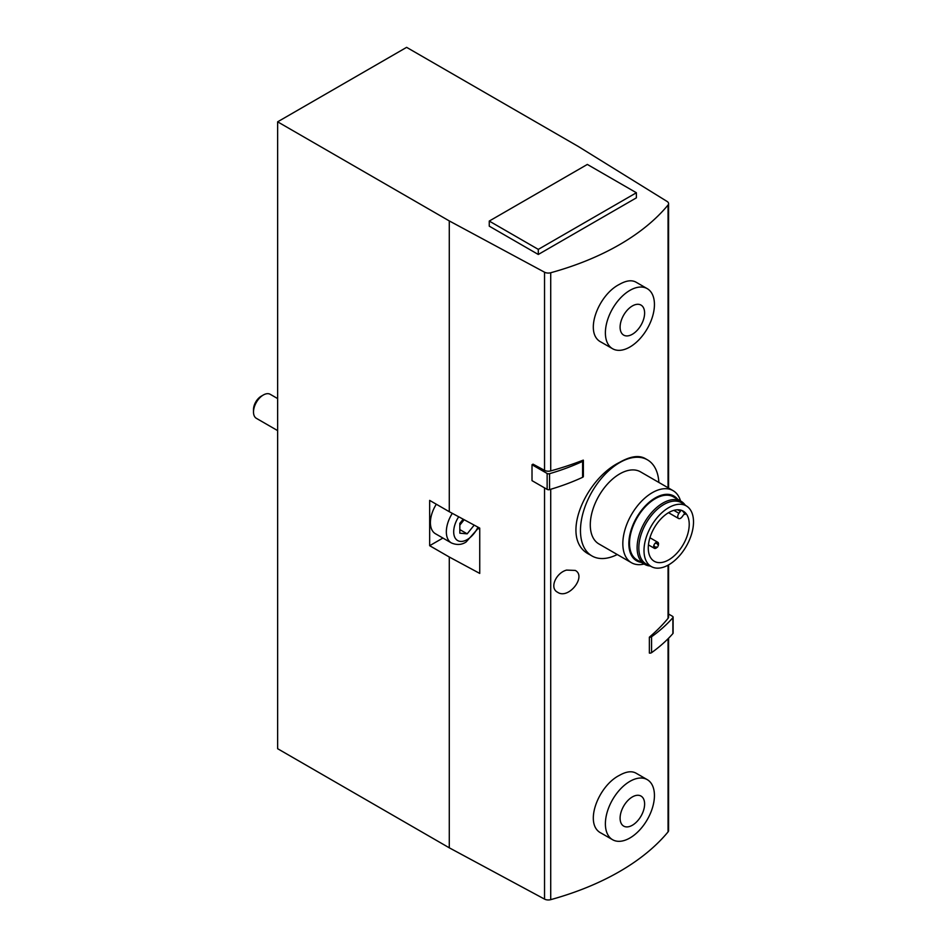 <?xml version="1.0" encoding="UTF-8"?>
<svg xmlns="http://www.w3.org/2000/svg" width="947" height="947" viewBox="0 0 947 947"><rect width="100%" height="100%" fill="white"/><g stroke="black" fill="none" stroke-linecap="round" stroke-linejoin="round"><path stroke-width="1.42" d="M277.637 121.82L449.28 220.923L544.537 272.203A5.552 3.208 0 0 0 550.716 272.748A248.54 143.494 0 0 0 668.049 205.014A5.552 3.208 0 0 0 668.582 203.629A5.552 3.208 0 0 0 667.09 201.451L578.262 146.454L406.618 47.35L277.637 121.82L277.637 748.71L449.28 847.814L544.537 899.105A5.552 3.208 0 0 0 550.716 899.65A248.54 143.494 0 0 0 668.049 831.904A5.552 3.208 0 0 0 668.582 830.531L668.582 638.219M647.251 288.657L635.946 282.135C631.661 279.803 626.168 280.537 619.456 284.349C598.054 295.026 583.53 333.687 601.262 342.198L612.567 348.721A34.684 20.017 120 0 0 647.251 328.704A34.684 20.017 120 0 0 647.251 288.657A34.684 20.017 120 0 0 629.909 290.374A34.684 20.017 120 0 0 607.252 320.938A34.684 20.017 120 0 0 612.567 348.721M668.049 565.181L668.049 618.355A248.54 143.494 0 0 1 649.37 637.165L649.37 653.075A2.083 1.196 0 0 0 651.572 652.672A189.341 109.319 0 0 0 672.879 633.602A2.083 1.196 0 0 0 673.104 633.058L673.104 617.148A2.083 1.196 0 0 0 672.488 616.296L668.582 614.035M532.013 464.74L547.141 473.476L547.141 489.386L532.013 480.65L532.013 464.74L533.031 464.16L544.537 470.351A5.552 3.208 0 0 0 550.716 470.908A248.54 143.494 0 0 0 583.293 460.124A2.083 1.196 0 0 1 583.376 460.455L583.376 476.365A2.083 1.196 0 0 0 583.293 476.033M566.578 570.094L575.279 570.425C586.785 576.368 568.496 599.913 557.582 592.242C549.142 588.099 556.078 572.817 566.578 570.094M647.251 779.641L635.946 773.119C631.661 770.787 626.168 771.521 619.456 775.333C598.054 786.01 583.53 824.671 601.262 833.182L612.567 839.705A34.684 20.017 120 0 0 647.251 819.688A34.684 20.017 120 0 0 647.251 779.641A34.684 20.017 120 0 0 629.909 781.358A34.684 20.017 120 0 0 607.252 811.922A34.684 20.017 120 0 0 612.567 839.705M658.863 482.449A55.482 32.032 120 0 0 647.452 459.84L645.002 458.431C638.669 454.986 630.157 456.336 619.456 462.444C584.926 479.289 558.884 539.695 589.519 554.528L591.958 555.948A55.482 32.032 120 0 0 617.255 554.528M449.28 220.923L449.28 511.711L429.666 500.395L429.666 545.697L449.28 557.014L449.28 847.814M442.912 538.05L429.666 545.697M452.311 513.345A24.279 14.016 -60 0 0 451.364 542.927L435.431 533.729A24.279 14.016 -60 0 1 436.318 504.23M449.28 511.711L479.738 528.106L479.738 573.42L449.28 557.014M668.049 618.355A5.552 3.208 0 0 0 668.582 616.982L668.582 564.885M538.298 254.471L636.384 197.84L636.384 192.75L587.341 164.435L489.256 221.065L489.256 226.155L538.298 254.471L538.298 249.381L636.384 192.75M478.365 528.509L479.738 529.302M463.178 519.205L459.828 523.371L459.828 533.185L467.179 533.836L474.187 525.123M277.637 430.613L256.377 418.337A13.874 8.014 -60 0 1 253.5 411.992A13.874 8.014 -60 0 1 263.313 395.006A13.874 8.014 -60 0 1 270.25 394.319L277.637 398.58M253.5 411.992L253.5 409.554A10.89 6.286 -60 0 1 261.206 396.213L263.313 395.006M459.828 529.598L467.179 533.836M459.828 525.123L464.172 519.725M632.359 796.936A17.342 10.015 120 0 0 621.741 824.304A17.342 10.015 120 0 0 642.977 812.041A17.342 10.015 120 0 0 632.359 796.936M632.359 305.952A17.342 10.015 120 0 0 621.741 333.32A17.342 10.015 120 0 0 642.977 321.057A17.342 10.015 120 0 0 632.359 305.952M647.452 459.84A55.482 32.032 120 0 0 619.705 462.586A55.482 32.032 120 0 0 583.459 511.487A55.482 32.032 120 0 0 591.958 555.948M680.538 500.963A41.609 24.03 120 0 0 673.057 490.641L640.515 471.855A41.609 24.03 120 0 0 619.705 473.914A41.609 24.03 120 0 0 592.526 510.587A41.609 24.03 120 0 0 598.895 543.933L631.448 562.719A41.609 24.03 120 0 0 644.126 564.033M673.057 490.641A41.609 24.03 120 0 0 652.258 492.7A41.609 24.03 120 0 0 625.067 529.373A41.609 24.03 120 0 0 631.448 562.719M677.65 499.294A37.359 21.568 120 0 0 655.265 497.921A37.359 21.568 120 0 0 629.873 534.653A37.359 21.568 120 0 0 641.237 562.364M685.237 505.189A36.412 21.023 120 0 0 681.071 501.271L673.471 496.891A36.412 21.023 120 0 0 655.265 498.69A36.412 21.023 120 0 0 631.471 530.782A36.412 21.023 120 0 0 637.059 559.949L644.658 564.341A36.412 21.023 120 0 0 650.127 565.998M681.071 501.271A36.412 21.023 120 0 0 662.864 503.082A36.412 21.023 120 0 0 639.071 535.162A36.412 21.023 120 0 0 644.658 564.341M686.895 506.278L682.171 503.141A35.37 20.42 120 0 0 663.847 504.491A35.37 20.42 120 0 0 640.563 536.262A35.37 20.42 120 0 0 646.825 564.365L651.903 566.874A35.003 20.207 120 0 0 686.255 546.312A35.003 20.207 120 0 0 686.895 506.278A35.003 20.207 120 0 0 668.748 507.628A35.003 20.207 120 0 0 645.712 539.068A35.003 20.207 120 0 0 651.903 566.874M668.748 512.564A28.955 16.715 120 0 0 649.831 538.085A28.955 16.715 120 0 0 654.27 561.287A28.955 16.715 120 0 0 683.225 544.561A28.955 16.715 120 0 0 683.225 511.131A28.955 16.715 120 0 0 668.748 512.564M680.763 510.125A1.385 0.805 120 0 1 680.337 511.356L678.94 513.298A3.989 2.308 120 0 0 678.561 518.483A3.989 2.308 120 0 0 682.171 516.754L683.58 514.813A1.385 0.805 120 0 1 685.036 514.446A28.955 16.715 120 0 0 681.947 510.516M489.256 221.065L538.298 249.381M657.076 547.307A3.468 2.001 -60 0 1 656.082 548.124A3.468 2.001 -60 0 1 654.341 548.289A3.468 2.001 -60 0 1 654.341 544.288A3.468 2.001 -60 0 1 657.81 542.288A3.468 2.001 -60 0 1 658.319 545.141M547.141 489.386A2.083 1.196 0 0 0 549.556 489.611A189.341 109.319 0 0 0 582.594 477.312A2.083 1.196 0 0 0 583.376 476.365M547.141 473.476A2.083 1.196 0 0 0 549.556 473.689A189.341 109.319 0 0 0 582.594 461.39A2.083 1.196 0 0 0 583.376 460.455M649.37 637.165A2.083 1.196 0 0 0 651.572 636.763A189.341 109.319 0 0 0 672.879 617.681A2.083 1.196 0 0 0 673.104 617.148M668.049 638.763L668.049 831.904M668.049 205.014L668.049 487.752M550.716 272.748L550.716 470.908M550.716 489.268L550.716 899.65M544.537 487.883L544.537 899.105M544.537 272.203L544.537 470.351M477.963 527.159A19.07 11.009 -60 0 1 467.179 539.601A19.07 11.009 -60 0 1 454.465 536.558A19.07 11.009 -60 0 1 458.715 516.79M680.337 511.356L677.614 509.782M678.94 513.298L673.862 510.362M582.594 461.39L582.594 477.312M549.556 473.689L549.556 489.611M651.572 636.763L651.572 652.672M672.879 617.681L672.879 633.602M668.582 203.629L668.582 488.06M451.364 542.927C456.762 545.235 461.674 544.927 466.102 541.992L478.815 527.621M657.81 542.288L649.938 537.742M654.341 548.289L648.446 544.892M655.087 543.282L657.088 543.471L658.343 545.803M657.656 546.999L655.028 547.082L653.832 545.436M678.561 518.483L668.535 512.694"/></g></svg>
